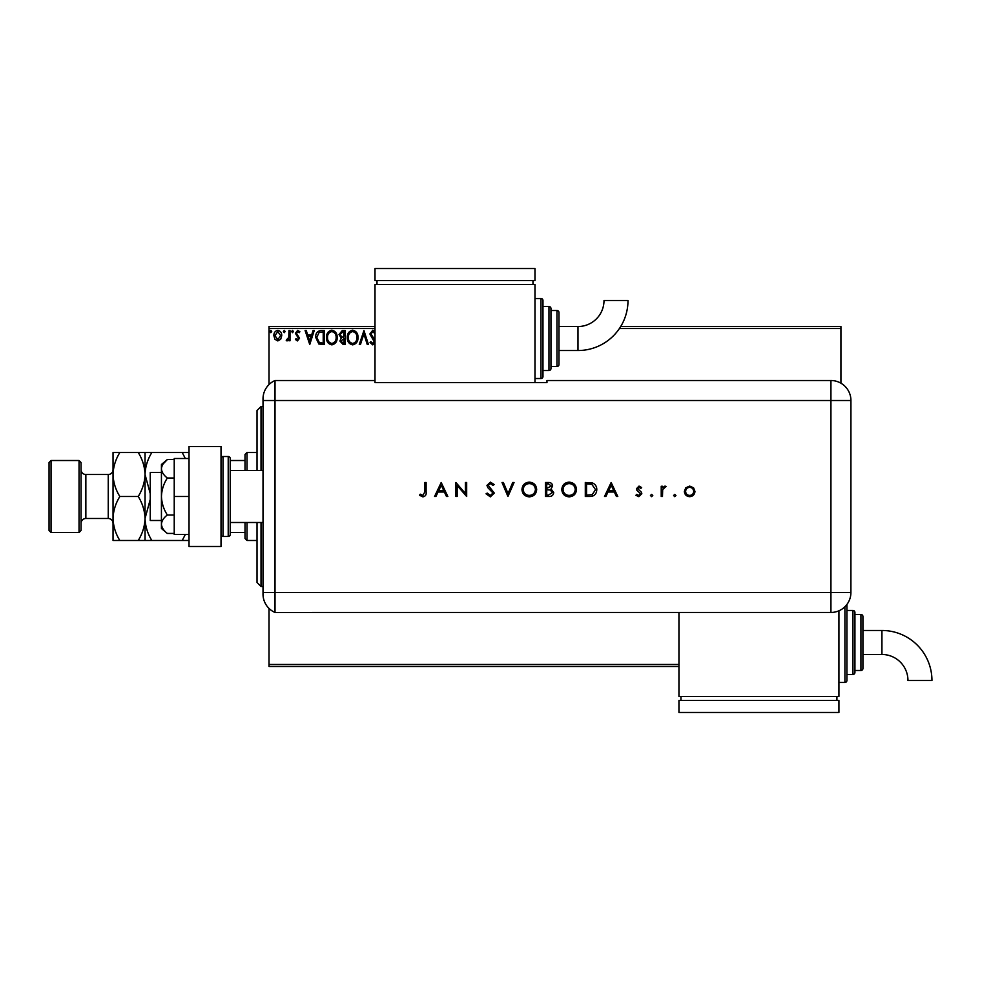 <?xml version="1.0" encoding="UTF-8"?>
<svg xmlns="http://www.w3.org/2000/svg" width="981" height="981" viewBox="0 0 981 981"><rect width="100%" height="100%" fill="white"/><g stroke="black" fill="none" stroke-linecap="round" stroke-linejoin="round"><path stroke-width="1.47" d="M678.95 666.467L269.015 666.467L269.015 664.468L678.95 664.468M280.713 339.242L277.807 340.934L274.913 339.254L273.858 335.612C273.834 332.706 275.146 330.953 277.807 330.339C280.468 330.953 281.78 332.706 281.755 335.612L280.713 339.242M290.008 330.523L290.008 340.75L288.941 340.75L288.941 339.254L287.065 340.934L286.244 340.579L286.759 339.5L288.77 337.476L288.941 330.523L290.008 330.523M297.476 340.934L295.391 339.475L296.029 338.604L297.402 339.671L298.445 338.298L295.391 333.295L297.672 330.339L299.879 331.725L299.266 332.682L297.783 331.603L296.47 333.246L299.524 338.249L297.476 340.934M321.032 330.523L324.294 330.523L324.294 344.527L318.837 344.012L315.674 337.341C315.514 333.307 317.304 331.038 321.032 330.523M345.104 330.523L345.104 344.527L343.129 344.527L339.904 341.057L341.216 338.077L339.009 334.496L342.308 330.523L345.104 330.523M363.951 330.523L368.439 344.527L367.262 344.527L363.865 333.908L360.456 344.527L359.279 344.527L363.951 330.523M375 328.525L269.015 328.525L269.015 384.564M269.015 608.428L269.015 664.468M620.691 326.526L840.925 326.526L840.925 383.191M840.925 328.525L619.416 328.525M375 343.105L372.755 344.883L370.045 342.516L370.892 341.646L372.768 343.448L374.178 341.67L369.874 333.957L372.829 330.168L375 331.382M375.098 333.932L372.903 331.603L370.953 333.969L375 340.125M358.028 337.464C358.102 341.449 356.336 343.926 352.706 344.883C349.003 344.024 347.188 341.572 347.262 337.525C347.188 333.528 348.978 331.075 352.633 330.168C356.275 331.051 358.077 333.479 358.028 337.464M337.206 337.464C337.292 341.449 335.514 343.926 331.897 344.883C328.194 344.024 326.366 341.572 326.44 337.525C326.379 333.528 328.169 331.075 331.811 330.168C335.465 331.051 337.256 333.479 337.206 337.464M309.751 344.527L305.091 330.523L306.256 330.523L307.703 335.012L311.627 335.012L313.062 330.523L314.239 330.523L309.751 344.527M293.417 331.517L292.522 332.682L291.627 331.517L292.522 330.339L293.417 331.517M285.164 331.517L284.269 332.682L283.374 331.517L284.269 330.339L285.164 331.517M271.712 331.517L270.805 332.682L269.91 331.517L270.805 330.339L271.712 331.517M269.015 328.525L269.015 326.526L375 326.526M348.341 337.538C348.28 340.738 349.726 342.712 352.67 343.448C355.588 342.676 357.01 340.677 356.949 337.464C356.998 334.288 355.576 332.326 352.67 331.603C349.714 332.326 348.267 334.3 348.341 337.538M342.909 343.092L344.024 343.092L344.024 338.604L340.983 341.032L342.909 343.092M343.485 337.17L344.024 331.958L342.798 331.958L340.076 334.496L341.768 336.998L343.485 337.17M327.519 337.538C327.47 340.738 328.905 342.712 331.848 343.448C334.766 342.676 336.201 340.677 336.14 337.464C336.189 334.288 334.754 332.326 331.848 331.603C328.893 332.326 327.446 334.3 327.519 337.538M323.215 343.092L323.215 331.958L319.181 332.314L316.753 337.354L319.414 342.7L323.215 343.092M308.157 336.446L309.665 341.143L311.173 336.446L308.157 336.446M274.938 335.6L277.807 339.671L280.676 335.6L277.807 331.603L274.938 335.6M257.022 470.5L257.022 410.512L261.02 406.514L263.018 406.514M257.022 522.493L257.022 582.481L261.02 586.491L263.018 586.491M261.02 406.514L261.02 470.5M261.02 522.493L261.02 586.491M247.016 522.493L247.016 540.494L245.017 538.495L245.017 522.493M245.017 470.5L245.017 454.51L247.016 452.511L247.016 470.5M247.016 540.494L257.022 540.494M247.016 452.511L257.022 452.511M245.017 532.499L230.216 532.499M245.017 460.506L230.216 460.506M161.436 520.494L150.24 520.494L150.24 472.499L161.436 472.499M230.216 522.493L263.018 522.493M230.216 470.5L263.018 470.5M223.018 456.508L223.018 536.497L228.217 536.497A1.999 1.999 0 0 0 230.216 534.498L230.216 458.507A1.999 1.999 0 0 0 228.217 456.508L223.018 456.508A1.999 1.999 0 0 0 221.019 458.507M223.018 536.497A1.999 1.999 0 0 1 221.019 534.498M221.019 446.502L221.019 546.491L189.026 546.491L189.026 446.502L221.019 446.502M189.026 496.496L174.226 496.496L174.226 534.498L189.026 534.498M174.226 496.496L174.226 458.507L189.026 458.507M167.334 533.443C163.692 530.635 161.73 527.557 161.436 524.21L161.436 528.489L167.334 533.443L174.226 533.443M167.334 514.976C163.692 509.36 161.73 503.204 161.436 496.496L161.436 524.21C161.718 520.874 163.68 517.796 167.334 514.976L174.226 514.976M167.334 478.029C163.68 475.196 161.718 472.119 161.436 468.795L161.436 496.496C161.718 489.838 163.68 483.682 167.334 478.029L174.226 478.029M163.177 463.903L167.334 459.549L161.436 464.504L161.436 468.795C161.718 465.46 163.68 462.382 167.334 459.549L174.226 459.549M263.018 536.497L263.018 456.508M263.018 476.901L263.018 398.85A20 20 0 0 1 275.011 380.518L375 380.518L375 382.553L546.969 382.553L546.969 380.518L830.932 380.518A20 20 0 0 1 850.932 400.518L850.907 592.487A19.976 19.976 0 0 1 830.932 612.463L275.011 612.475L275.011 380.518L275.011 400.518L263.018 400.518M263.018 592.487L830.932 592.487L830.932 400.518L275.011 400.518L275.011 612.475A20 20 0 0 1 263.018 594.155L263.018 516.092M673.591 495.515L674.756 494.35L675.934 495.515L674.756 496.68L673.591 495.515M650.44 495.515L651.617 494.35L652.782 495.515L651.617 496.68L650.44 495.515M611.138 482.505L617.785 496.496L616.424 496.496L614.351 492.008L607.999 492.008L605.878 496.496L604.504 496.496L611.138 482.505M561.794 489.556C562.174 485.068 564.59 482.591 569.066 482.137C573.615 482.505 576.092 484.957 576.509 489.494C576.105 493.995 573.664 496.447 569.176 496.852C564.676 496.472 562.223 494.044 561.794 489.556M521.953 489.556C522.333 485.068 524.749 482.591 529.225 482.137C533.774 482.505 536.264 484.957 536.668 489.494C536.264 493.995 533.823 496.447 529.335 496.852C524.835 496.472 522.383 494.044 521.953 489.556M490.316 496.852L486.061 493.799L487.238 493.087L490.316 495.417L493.063 493.051L487.741 487.545L486.956 485.411L490.402 482.137L494.142 484.516L493.002 485.374L490.267 483.584L488.219 485.35L494.314 493.075L490.316 496.852M441.192 482.505L447.839 496.496L446.465 496.496L444.405 492.008L438.053 492.008L435.932 496.496L434.558 496.496L441.192 482.505M424.859 491.812L424.859 482.505L426.122 482.505L426.122 491.959C426.502 494.755 425.411 496.386 422.86 496.852L419.476 495.246L420.224 494.166L422.921 495.417L424.859 491.812M457.171 496.496L455.907 496.496L455.907 482.505L465.423 493.517L465.423 482.505L466.674 482.505L466.674 496.496L457.171 485.509L457.171 496.496M507.95 496.496L502.027 482.505L503.376 482.505L508.048 493.529L512.707 482.505L514.056 482.505L507.95 496.496M545.461 496.496L545.461 482.505L548.195 482.505C550.795 482.345 552.278 483.498 552.634 485.975L551.028 488.943L553.713 492.523C553.394 495.111 551.898 496.435 549.25 496.496L545.461 496.496M589.642 496.496L585.301 496.496L585.301 482.505L592.573 483.008C595.406 484.283 596.816 486.502 596.791 489.678C596.522 494.179 594.143 496.46 589.642 496.496M639.036 486.086L641.648 487.545L640.801 488.428L639.036 487.349L637.699 488.722L641.353 492.143L641.832 493.725L638.839 496.68L635.909 495.295L636.743 494.35L638.766 495.417L640.581 493.774L636.914 490.353L636.448 488.771L639.036 486.086M661.219 496.496L661.219 486.269L662.469 486.269L662.469 487.778L664.959 486.086L666.062 486.441L662.69 489.556L662.469 496.496L661.219 496.496M685.768 487.79L689.668 486.086L693.555 487.778L694.953 491.407C694.658 494.657 692.893 496.411 689.668 496.68C686.43 496.411 684.664 494.657 684.358 491.407L685.768 487.79M678.95 612.463L678.95 696.473L838.927 696.473L838.927 610.795M443.743 490.574L441.266 485.227L438.74 490.574L443.743 490.574M535.418 489.494C535.025 485.84 532.977 483.866 529.286 483.584C525.595 483.903 523.572 485.902 523.204 489.556C523.596 493.185 525.62 495.135 529.286 495.417C533.002 495.147 535.05 493.173 535.418 489.494M548.428 483.94L546.724 483.94L546.724 488.428L551.383 486L548.428 483.94M547.545 489.862L546.724 489.862L546.724 495.062L548.502 495.062L552.462 492.523L550.169 490.022L547.545 489.862M575.246 489.494C574.866 485.84 572.818 483.866 569.127 483.584C565.436 483.903 563.413 485.902 563.045 489.556C563.437 493.185 565.461 495.135 569.127 495.417C572.843 495.147 574.891 493.173 575.246 489.494M586.552 483.94L586.552 495.062L592.168 494.706L595.528 489.678L591.837 484.332L586.552 483.94M613.689 490.574L611.224 485.227L608.686 490.574L613.689 490.574M693.69 491.42C693.469 488.955 692.12 487.594 689.655 487.349C687.191 487.594 685.842 488.955 685.621 491.42C685.842 493.884 687.191 495.221 689.655 495.417C692.12 495.221 693.469 493.884 693.69 491.42M577.981 350.524A50.019 50.019 0 0 0 627.999 300.505L604.002 300.505A26.021 26.021 0 0 1 577.981 326.526L577.981 350.524L558.974 350.524M534.976 378.519L540.972 378.519A1.999 1.999 0 0 0 542.971 376.52L542.971 300.529A1.999 1.999 0 0 0 540.972 298.531L534.976 298.531M542.971 370.524L548.968 370.524A1.999 1.999 0 0 0 550.966 368.525L550.966 308.524A1.999 1.999 0 0 0 548.968 306.526L542.971 306.526M556.975 366.514A1.999 1.999 0 0 0 558.974 364.515L558.974 312.522A1.999 1.999 0 0 0 556.975 310.523L550.966 310.523L550.966 366.514L556.975 366.514L556.975 310.523M534.976 382.553L534.976 284.527L375 284.527L375 380.518M376.998 280.529L376.998 284.527M532.977 280.529L532.977 284.527M375 268.536L375 280.529L534.976 280.529L534.976 268.536L375 268.536M881.931 630.476A50.019 50.019 0 0 1 931.95 680.495L907.952 680.495A26.021 26.021 0 0 0 881.931 654.474L881.931 630.476L862.924 630.476M846.922 604.455A1.999 1.999 0 0 1 846.922 604.48L846.922 680.471A1.999 1.999 0 0 1 844.923 682.469L838.927 682.469M852.93 674.474L852.93 610.476A1.999 1.999 0 0 1 854.929 612.475L854.929 672.476A1.999 1.999 0 0 1 852.93 674.474L846.922 674.474M860.926 614.486A1.999 1.999 0 0 1 862.924 616.485L862.924 668.478A1.999 1.999 0 0 1 860.926 670.477L854.929 670.477L854.929 614.486L860.926 614.486L860.926 670.477M852.93 610.476L846.922 610.476M680.949 700.471L680.949 696.473M836.928 700.471L836.928 696.473M678.95 712.464L678.95 700.471L838.927 700.471L838.927 712.464L678.95 712.464M81.043 462.505L81.043 530.488L79.044 532.499L79.044 460.506L81.043 462.505M51.049 532.499L49.05 530.488L49.05 462.505L51.049 460.506L51.049 532.499L79.044 532.499M81.043 523.29A4.795 4.795 0 0 1 85.85 518.495L108.241 518.495A4.795 4.795 0 0 1 113.036 523.29M81.043 469.703A4.795 4.795 0 0 0 85.85 474.497L108.241 474.497A4.795 4.795 0 0 0 113.036 469.703M51.049 460.506L79.044 460.506M145.041 540.494L145.041 518.495C144.771 526.221 142.503 533.554 138.235 540.494L151.847 540.494C147.591 533.639 145.323 526.307 145.041 518.495L150.24 499.427M151.847 540.494L189.026 540.494M185.311 534.498L182.221 540.494M150.24 493.566L145.041 474.497C145.298 466.772 147.567 459.439 151.847 452.511L182.221 452.511L185.311 458.507M151.847 452.511L138.235 452.511C142.478 459.353 144.747 466.686 145.041 474.497L145.041 452.511M189.026 452.511L182.221 452.511M145.041 518.495L145.041 474.497C144.771 482.223 142.503 489.556 138.235 496.496C142.478 503.351 144.747 510.684 145.041 518.495M119.841 452.511C115.574 459.439 113.306 466.772 113.036 474.497C113.318 482.321 115.586 489.654 119.841 496.496C115.574 503.437 113.306 510.77 113.036 518.495C113.318 526.307 115.586 533.639 119.841 540.494L113.036 540.494L113.036 452.511L138.235 452.511M119.841 496.496L138.235 496.496M119.841 540.494L138.235 540.494M228.217 536.497L228.217 456.508M850.932 400.518L830.932 400.518L830.932 380.518M830.932 612.463L830.932 592.487L850.907 592.487M540.972 378.519L540.972 298.531M548.968 370.524L548.968 306.526M844.923 682.469L844.923 606.749M85.85 474.497L85.85 518.495M108.241 518.495L108.241 474.497M558.974 326.526L577.981 326.526M862.924 654.474L881.931 654.474"/></g></svg>
